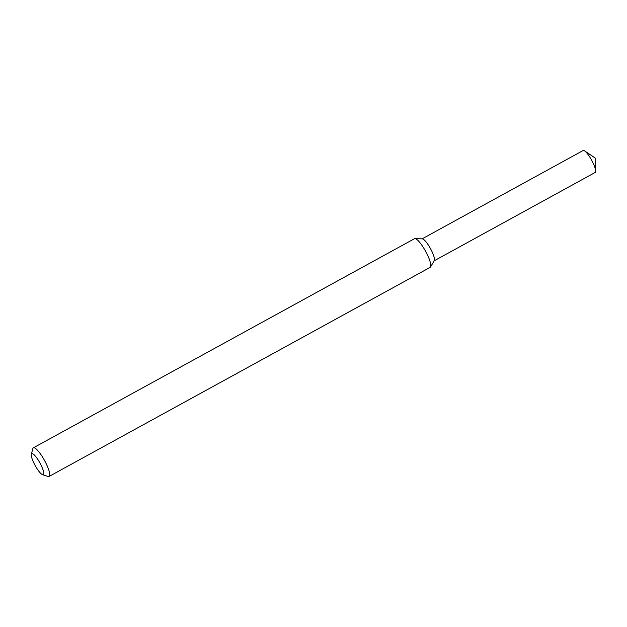 <?xml version="1.0" encoding="UTF-8"?>
<svg xmlns="http://www.w3.org/2000/svg" width="627" height="627" viewBox="0 0 627 627"><rect width="100%" height="100%" fill="white"/><g stroke="black" fill="none" stroke-linecap="round" stroke-linejoin="round"><path stroke-width="0.94" d="M31.35 454.269L32.831 448.626A16.333 3.699 61.2 0 1 33.372 447.819L414.478 238.707A16.333 3.699 61.2 0 1 414.98 238.597L422.332 238.871A12.524 2.837 61.2 0 1 430.459 248.566A12.524 2.837 61.2 0 1 434.268 260.628L430.553 266.977A16.333 3.699 61.2 0 1 430.185 267.345L49.078 476.457A16.333 3.699 61.2 0 1 48.114 476.473L42.558 474.694A11.976 2.712 61.2 0 1 34.712 464.709A11.976 2.712 61.2 0 1 31.35 454.269A11.976 2.712 61.2 0 1 39.885 462.875A11.976 2.712 61.2 0 1 42.558 474.694M414.98 238.597A16.333 3.699 61.2 0 1 425.576 251.247A16.333 3.699 61.2 0 1 430.553 266.977M33.372 447.819A16.333 3.699 61.2 0 1 44.47 460.359A16.333 3.699 61.2 0 1 49.078 476.457M422.112 238.863L583.11 150.527A12.524 2.837 61.2 0 1 584.623 150.903A12.524 2.837 61.2 0 1 591.622 160.136A12.524 2.837 61.2 0 1 595.65 170.999A12.524 2.837 61.2 0 1 595.156 172.48L434.158 260.816M421.947 238.958A12.524 2.837 61.2 0 1 430.459 248.566A12.524 2.837 61.2 0 1 433.994 260.91M595.65 170.999L595.305 158.114L584.623 150.903"/></g></svg>
